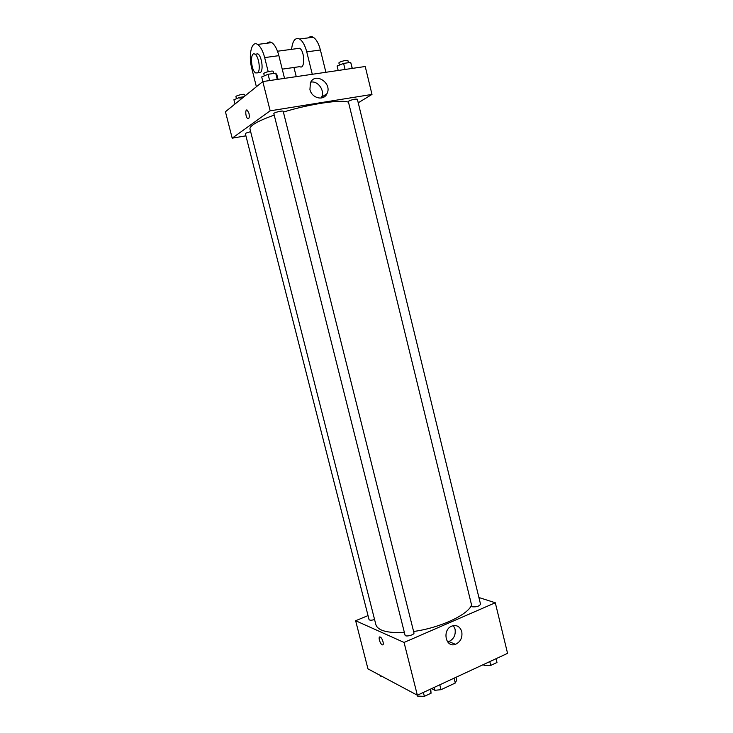 <?xml version="1.0" encoding="UTF-8"?>
<svg xmlns="http://www.w3.org/2000/svg" width="733" height="733" viewBox="0 0 733 733"><rect width="100%" height="100%" fill="white"/><g stroke="black" fill="none" stroke-linecap="round" stroke-linejoin="round"><path stroke-width="1.1" d="M454.084 678.172L455.285 683.028L441.019 689.689L434.871 690.303L431.563 688.626M455.285 683.028L456.696 680.142L455.981 677.292M439.8 684.805L441.019 689.689M434.156 687.426L434.871 690.303M478.906 597.514L495.297 602.764L507.566 653.35L417.352 695.223L367.957 668.872L355.642 620.732L368.03 615.601M274.197 115.081C257.75 121.018 249.66 125.645 249.953 128.962L375.901 624.745C377.935 630.655 387.427 633.23 404.369 632.46M413.614 631.48C439.937 627.934 468.085 614.785 471.566 605.018M495.297 602.764L404.057 642.447L355.642 620.732M405.056 635.181C405.331 637.234 414.686 634.833 413.962 632.9L283.204 111.334C283.176 110.225 273.336 112.635 273.84 113.642L405.056 635.181M250.649 131.72C247.452 132.435 245.692 133.104 245.372 133.727L369.047 619.587C369.725 620.448 371.567 620.42 374.563 619.513M472.556 606.796L471.869 606.228L348.34 101.575L348.789 101.072C352.555 99.45 355.413 98.836 357.365 99.239L480.546 604.23C479.263 606.228 476.597 607.08 472.556 606.796M404.057 642.447L417.352 695.223M461.763 631.644C462.615 637.646 460.526 641.87 455.495 644.316C445.472 648.284 441.889 629.445 452.032 626.019C456.806 624.708 460.049 626.587 461.763 631.644M382.241 644.783L382.186 644.756C379.877 643.84 377.825 635.878 380.189 637.032C382.479 637.82 384.633 645.956 382.241 644.783L382.186 644.756C379.886 643.831 377.825 635.878 380.189 637.032M453.397 625.625L455.046 629.042C455.889 634.98 453.819 639.149 448.825 641.567L447.57 641.879M283.387 112.085C309.867 103.884 341.624 99.221 348.496 102.217M232.196 138.171L245.912 135.825L232.196 138.171L270.175 110.83L232.196 138.171L225.434 111.737L262.799 81.565L270.175 110.83L371.998 94.42L270.175 110.83M371.998 94.42L358.226 102.785L371.998 94.42L365.226 66.501L262.799 81.565M496.168 658.637L496.965 662.495L490.707 665.408L483.927 665.317L483.707 664.428M496.039 658.701L496.965 662.495M489.781 661.606L490.707 665.408M430.729 689.011L431.05 693.226L424.361 696.35L417.636 696.121L417.407 695.196M430.069 689.322L431.05 693.226M423.372 692.428L424.361 696.35M382.223 676.477L380.858 676.449L380.656 675.643M352.326 68.398L350.704 62.378L343.594 63.405L337.098 66.007L338.197 70.478M350.704 62.378L352.17 68.426M343.594 63.405L345.078 69.47M339.406 65.081L338.912 63.065C338.389 61.911 347.891 59.428 347.964 60.702L348.45 62.708M278.027 79.329L276.872 74.729L275.709 73.181L268.076 74.28L261.699 76.928L262.863 81.555M275.709 73.181L277.276 79.439M268.076 74.28L269.652 80.557M264.329 75.838L263.807 73.776C263.239 72.53 273.116 70.111 273.207 71.468L273.711 73.474M244.025 96.729L239.728 97.379L233.919 99.743L235.009 104.013M239.728 97.379L240.323 99.715M236.466 98.708L235.953 96.71C235.449 95.638 244.648 93.448 244.712 94.621L245.042 95.904M309.931 89.527L310.416 82.856C315.007 71.587 332.571 83.15 327 93.65C323.849 101.218 311.754 98.378 309.931 89.527M321.136 98.048L321.54 97.297C325.14 90.635 317.957 80.483 310.774 82.151M248.954 113.303C249.623 117.078 249.22 118.847 247.763 118.618C245.491 117.408 244.969 108.521 247.268 110.152L248.954 113.303C249.623 117.078 249.229 118.847 247.763 118.618L247.763 118.618C245.491 117.408 244.969 108.521 247.278 110.142M282.242 69.149L299.834 66.639C305.111 70.102 304.91 50.87 299.586 48.268L297.231 48.58M296.251 76.653L293.97 67.473M312.285 74.29L306.742 51.86L320.403 50C318.681 43.421 316.271 39.17 313.183 37.236C311.415 36.293 309.821 36.494 308.382 37.859M291.597 49.331C292.559 40.709 295.216 37.273 299.559 39.005C302.601 40.956 304.992 45.235 306.742 51.86M268.177 71.623L264.659 57.595L278.87 55.662L284.541 78.367M278.87 55.662C277.092 48.946 274.728 44.594 271.769 42.606C270.083 41.625 268.571 41.818 267.252 43.192M325.892 72.292L320.403 50M257.879 72.622L260.462 72.448C263.715 70.313 261.69 55.781 257.842 53.857L255.634 54.15M264.659 57.595C262.863 50.834 260.508 46.454 257.604 44.438C251.556 40.233 248.185 55.213 251.831 68.664L256.394 86.741M257.64 72.851L255.689 72.933C250.677 70.331 249.889 50.714 255.002 54.242C258.831 56.175 260.875 70.716 257.64 72.851M448.825 641.567L455.495 644.316M327 93.65L321.54 97.297M299.586 48.268L277.505 51.228M255.002 54.242L257.842 53.857M299.559 39.005L313.183 37.236M257.604 44.438L271.769 42.606"/></g></svg>
